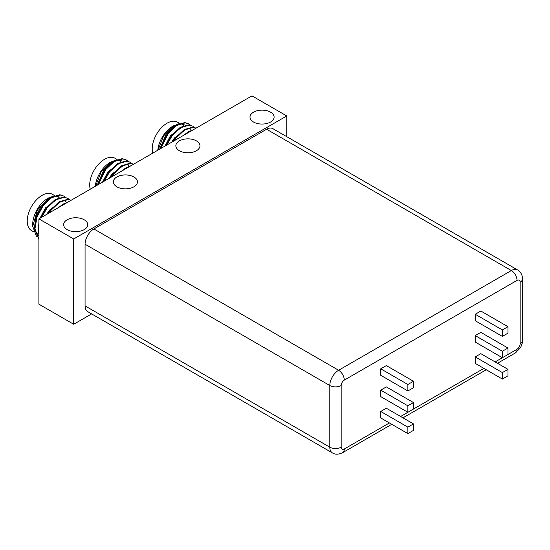 <?xml version="1.0" encoding="UTF-8"?>
<svg xmlns="http://www.w3.org/2000/svg" width="550" height="550" viewBox="0 0 550 550"><rect width="100%" height="100%" fill="white"/><g stroke="black" fill="none" stroke-linecap="round" stroke-linejoin="round"><path stroke-width="0.82" d="M85.064 305.889A12.458 7.191 120 0 0 87.642 311.589L332.386 452.891A12.458 7.191 -60 0 1 329.808 447.191L85.064 305.889L85.064 244.221A12.458 7.191 -60 0 1 93.871 228.965L266.599 129.243A12.458 7.191 -60 0 1 272.821 128.624L517.564 269.926A12.458 7.191 -60 0 0 511.342 270.545L338.614 370.267L93.871 228.965M475.234 356.916L480.837 353.678L507.973 369.346L502.37 372.584L475.234 356.916L475.234 363.385L502.37 379.053L507.973 375.815L507.973 369.346M475.234 335.589L480.837 332.358L507.973 348.026L502.37 351.257L475.234 335.589L475.234 342.059L502.37 357.727L507.973 354.496L507.973 348.026M475.234 314.27L480.837 311.032L507.973 326.7L502.37 329.938L475.234 314.27L475.234 320.739L502.37 336.407L507.973 333.169L507.973 326.7M380.737 411.469L386.341 408.237L413.476 423.906L407.873 427.137L380.737 411.469L380.737 417.945L407.873 433.613L413.476 430.375L413.476 423.906M380.737 390.149L386.341 386.911L413.476 402.579L407.873 405.817L380.737 390.149L380.737 396.619L407.873 412.287L413.476 409.056L413.476 402.579M380.737 368.823L386.341 365.592L413.476 381.26L407.873 384.491L380.737 368.823L380.737 375.299L407.873 390.967L413.476 387.729L413.476 381.26M502.37 379.053L502.37 372.584M502.37 357.727L502.37 351.257M502.37 336.407L502.37 329.938M407.873 433.613L407.873 427.137M407.873 412.287L407.873 405.817M407.873 390.967L407.873 384.491M53.804 195.931L47.63 198.495A21.093 12.176 120 0 0 32.711 224.331L32.711 226.359L36.706 237.002M58.101 197.581A20.941 12.093 -60 0 1 58.561 197.876M116.297 159.844L110.131 162.408A21.093 12.176 120 0 0 95.301 186.312M120.601 161.494A20.941 12.093 -60 0 1 121.062 161.789M54.643 195.587L52.498 194.343A20.941 12.093 120 0 0 42.027 195.381A20.941 12.093 120 0 0 28.346 213.833A20.941 12.093 120 0 0 31.549 230.615L33.44 231.708M179.644 123.42L177.492 122.176A20.941 12.093 120 0 0 167.021 123.214A20.941 12.093 120 0 0 152.756 153.141M183.102 125.414A20.941 12.093 -60 0 1 183.562 125.703M117.143 159.5L114.991 158.262A20.941 12.093 120 0 0 104.521 159.301A20.941 12.093 120 0 0 90.262 189.228M179.383 150.728A12.052 6.957 0 0 0 192.514 152.233A12.052 6.957 0 0 0 199.959 145.805A12.052 6.957 0 0 0 196.426 140.889A12.052 6.957 0 0 0 183.294 139.377A12.052 6.957 0 0 0 175.849 145.805A12.052 6.957 0 0 0 179.383 150.728M116.882 186.814A12.052 6.957 0 0 0 130.013 188.32A12.052 6.957 0 0 0 137.459 181.892A12.052 6.957 0 0 0 133.925 176.969A12.052 6.957 0 0 0 120.794 175.464A12.052 6.957 0 0 0 113.348 181.892A12.052 6.957 0 0 0 116.882 186.814M67.169 229.618A12.052 6.957 0 0 0 80.3 231.131A12.052 6.957 0 0 0 87.739 224.702A12.052 6.957 0 0 0 84.212 219.78A12.052 6.957 0 0 0 71.074 218.268A12.052 6.957 0 0 0 63.635 224.702A12.052 6.957 0 0 0 67.169 229.618M253.529 122.024A12.052 6.957 0 0 0 266.661 123.53A12.052 6.957 0 0 0 274.106 117.102A12.052 6.957 0 0 0 270.572 112.186A12.052 6.957 0 0 0 257.441 110.674A12.052 6.957 0 0 0 249.996 117.102A12.052 6.957 0 0 0 253.529 122.024M286.77 136.675L286.77 115.954L73.7 238.968L73.7 324.259L91.644 313.899M178.798 123.764L172.631 126.328A21.093 12.176 120 0 0 157.802 150.226M48.764 197.842L37.414 210.031L32.711 226.359M38.899 239.525L34.464 228.621L36.513 216.803L42.68 205.356L51.232 197.292L59.778 194.728L63.793 196.054L60.273 195.009L51.727 197.581L43.175 205.645L37.008 217.085L34.953 228.903L38.899 239.374M40.982 217.669L46.626 207.632L55.179 199.574L63.724 197.003L67.739 198.33L64.219 197.292L55.674 199.856L47.121 207.921L41.779 217.216M69.328 199.561L67.739 198.33M38.899 234.905L38.411 230.897L38.899 224.902M38.899 229.907L38.899 231.076M48.091 213.572L50.573 209.914L59.125 201.85L67.671 199.286L71.108 200.282M71.081 200.296L68.166 199.567L59.613 202.139L51.068 210.196L49.136 212.967M58.926 207.316L63.071 204.126L68.427 201.829M66.784 202.778L61.586 205.776M65.381 197.278L63.793 196.054M56.767 208.56L65.718 203.239M46.661 214.397L49.424 210.148L61.772 200.956M38.404 229.659L38.899 222.248M39.992 218.247L45.478 207.873L57.826 198.681M65.663 201.348L66.344 202.476M38.899 236.156L35.056 230.512M34.457 227.384L36.142 215.689L41.532 205.597L49.012 198.481L56.492 196.199L59.572 197.106M121.426 171.229L125.565 168.046L130.928 165.749M129.284 166.691L124.087 169.696M110.591 177.485L113.073 173.828L121.626 165.77L130.171 163.199L133.609 164.196M133.581 164.216L130.666 163.481L122.114 166.052L113.568 174.116L111.636 176.88M103.483 181.589L109.127 171.552L117.679 163.488L126.225 160.923L130.24 162.25L126.72 161.205L118.167 163.776L109.622 171.834L104.28 181.129M131.828 163.474L130.24 162.25M97.797 184.876L105.181 169.276L113.733 161.212L122.279 158.641L126.294 159.968L122.774 158.929L114.221 161.494L105.676 169.558L98.45 184.498M127.882 161.198L126.294 159.968M111.265 161.755L101.138 171.916L95.549 186.168M119.267 172.473L128.219 167.152M109.161 178.31L111.925 174.068L124.272 164.876M102.493 182.16L107.979 171.786L120.326 162.601M128.164 165.261L128.844 166.389M97.213 185.212L104.032 169.51L111.512 162.394L118.993 160.112L122.073 161.019M73.7 324.259L38.899 304.171L38.899 218.879L251.969 95.865L286.77 115.954M38.899 218.879L73.7 238.968M173.766 125.675L163.639 135.836L158.049 150.088M160.297 148.789L167.681 133.189L176.234 125.125L184.779 122.561L188.794 123.887L185.274 122.843L176.722 125.414L168.176 133.471L160.951 148.411M165.983 145.502L171.627 135.465L180.18 127.407L188.726 124.836L192.741 126.163L189.221 125.118L180.668 127.689L172.123 135.754L166.781 145.049M194.329 127.387L192.741 126.163M173.092 141.398L175.574 137.748L184.119 129.683L192.672 127.112L196.109 128.116M196.082 128.129L193.167 127.401L184.614 129.965L176.069 138.029L174.137 140.8M183.927 135.142L188.066 131.959L193.421 129.662M191.785 130.611L186.587 133.609M181.768 136.393L190.712 131.072M171.662 142.223L174.419 137.981L186.773 128.789M164.993 146.08L170.479 135.706L182.827 126.514M190.664 129.181L191.345 130.302M159.706 149.126L166.533 133.43L174.013 126.314L181.493 124.032L184.566 124.939M190.383 125.111L188.794 123.887M497.468 363.282L515.357 352.949A8.037 4.641 -120 0 0 517.021 349.271L495.117 361.921M483.904 368.39L400.613 416.481M389.407 422.95L344.293 448.993A8.037 4.641 60 0 1 342.629 452.671L391.765 424.304M85.064 244.221L329.808 385.522L329.808 447.191A8.037 4.641 180 0 0 341.172 447.191C341.371 449.254 342.409 449.852 344.293 448.993M266.599 129.243L511.342 270.545A8.037 4.641 60 0 1 517.021 280.383L344.293 380.105C342.409 381.418 341.364 383.226 341.172 385.522L341.172 447.191M341.172 385.522A8.037 4.641 180 0 1 329.808 385.522A12.458 7.191 -60 0 1 338.614 370.267A8.037 4.641 60 0 1 344.293 380.105M515.357 352.949L520.513 347.676C522.129 344.135 522.789 341.77 522.5 340.581A8.037 4.641 180 0 1 520.149 343.86C519.949 346.149 518.904 347.957 517.021 349.271M520.149 343.86L520.149 282.191C519.949 280.122 518.911 279.517 517.021 280.383M522.5 340.581L522.5 278.905A8.037 4.641 180 0 1 520.149 282.191M486.262 369.751L402.971 417.835M332.386 452.891C335.026 454.685 338.436 454.616 342.629 452.671M522.5 278.905C522.466 275.028 520.822 272.037 517.564 269.926"/></g></svg>
